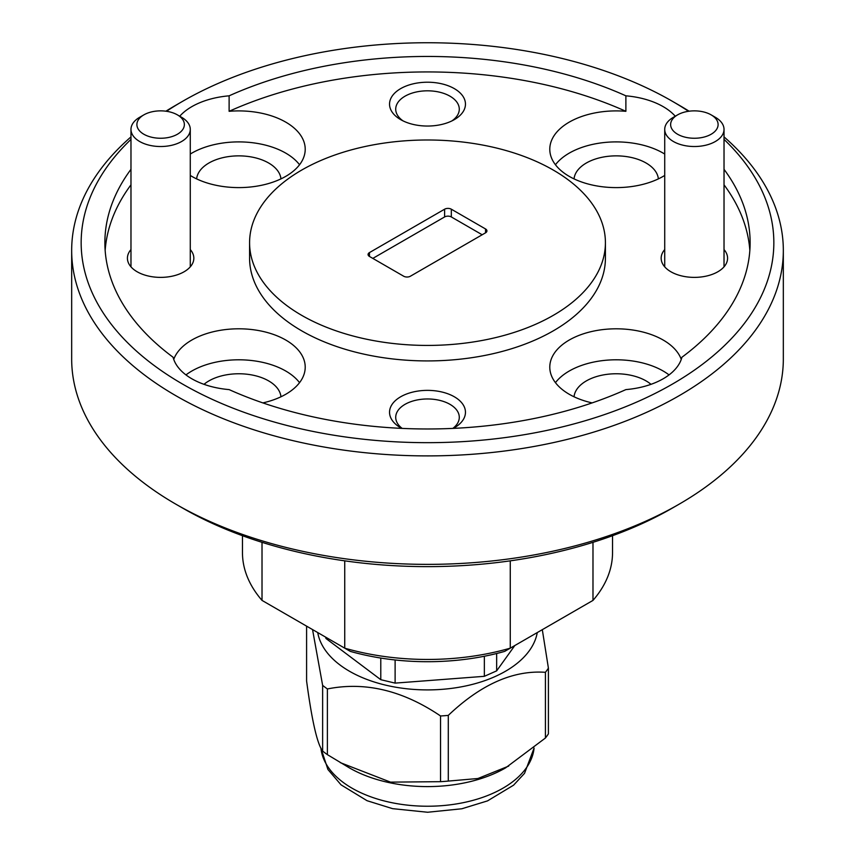 <?xml version="1.0" encoding="UTF-8"?>
<svg xmlns="http://www.w3.org/2000/svg" width="855" height="855" viewBox="0 0 855 855"><rect width="100%" height="100%" fill="white"/><g stroke="black" fill="none" stroke-linecap="round" stroke-linejoin="round"><path stroke-width="1.28" d="M715.346 117.295L711.146 114.869A23.726 13.691 0 0 0 677.598 114.869A23.726 13.691 0 0 0 677.598 134.246A23.726 13.691 0 0 0 711.146 134.246A23.726 13.691 0 0 0 711.146 114.869L715.346 117.295A29.658 17.121 180 0 1 724.025 129.404A29.658 17.121 180 0 1 705.717 145.222A29.658 17.121 180 0 1 673.409 141.503A29.658 17.121 180 0 1 664.72 129.404A29.658 17.121 180 0 1 673.409 117.295L677.598 114.869M181.591 117.295L177.402 114.869A23.726 13.691 0 0 0 143.854 114.869A23.726 13.691 0 0 0 143.854 134.246A23.726 13.691 0 0 0 177.402 134.246A23.726 13.691 0 0 0 177.402 114.869L181.591 117.295A29.658 17.121 180 0 1 190.28 129.404A29.658 17.121 180 0 1 171.973 145.222A29.658 17.121 180 0 1 139.654 141.503A29.658 17.121 180 0 1 130.975 129.404A29.658 17.121 180 0 1 139.654 117.295L143.854 114.869M380.785 658.061L380.785 679.693L395.117 683.113L395.117 659.975M484.358 656.255L484.358 676.316L496.659 670.854L496.659 653.519M325.659 637.146L325.958 638.482L325.958 637.317M340.333 762.649L390.521 782.133L440.549 781.673L440.549 715.977C402.823 690.423 365.106 681.414 327.39 688.948L327.39 754.644L349.503 767.94A110.306 63.687 -0 0 0 505.497 767.94L545.415 738.025L545.415 672.319C513.267 670.031 480.895 684.395 448.287 715.389L448.287 781.085L477.924 778.51L508.704 766.091M545.415 738.025A129.287 74.642 -0 0 0 546.965 735.952A129.287 74.642 -0 0 0 548.408 733.857L548.408 668.15A129.287 74.642 -0 0 1 546.965 670.256A129.287 74.642 -0 0 1 545.415 672.319M317.739 632.582A110.306 63.687 -0 0 0 411.437 689.226A110.306 63.687 -0 0 0 529.427 650.57A110.306 63.687 -0 0 0 537.261 632.582M542.305 629.665L548.408 668.15M306.592 626.138L306.592 680.975C311.904 720.712 317.248 744.085 322.634 751.064L322.634 685.368L312.545 629.579M322.634 751.064A129.287 74.642 -0 0 0 327.39 754.644M322.634 685.368A129.287 74.642 -0 0 0 327.39 688.948M440.549 781.673A129.287 74.642 -0 0 0 448.287 781.085M440.549 715.977A129.287 74.642 -0 0 0 448.287 715.389M496.659 670.854L514.806 645.546M395.117 683.113L484.358 676.316M325.958 638.482L380.785 679.693M372.812 258.402L444.611 216.946A4.745 2.736 180 0 1 451.322 216.946L482.188 234.772M485.533 228.958A4.745 2.736 180 0 1 486.933 230.893A4.745 2.736 180 0 1 485.533 232.827L485.533 228.958L451.322 209.197L451.322 216.946M444.611 216.946L444.611 209.197A4.745 2.736 180 0 1 451.322 209.197M369.467 256.457A4.745 2.736 180 0 1 368.067 254.523A4.745 2.736 180 0 1 369.467 252.588L369.467 256.457L403.678 276.218A4.745 2.736 180 0 0 410.389 276.218L485.533 232.827M510.264 560.837L510.264 648.165L504.664 651.392A175.542 101.35 180 0 1 350.336 651.392L344.736 648.165A185.033 106.832 0 0 0 510.264 648.165L592.985 600.402A185.033 106.832 0 0 0 612.533 552.619L612.533 535.7M242.467 535.7L242.467 552.619A185.033 106.832 0 0 0 262.015 600.402L344.736 648.165L344.736 560.837M688.532 111.289A346.339 199.963 0 0 0 672.404 101.318A346.339 199.963 0 0 0 182.596 101.318A346.339 199.963 0 0 0 166.469 111.289M130.975 139.386A346.339 199.963 0 0 0 182.596 384.098A346.339 199.963 0 0 0 640.994 400.161A346.339 199.963 0 0 0 724.025 139.386M679.116 105.197L672.404 101.318L679.116 105.186A355.83 205.435 180 0 1 679.116 105.197A355.83 205.435 180 0 1 689.109 111.203M724.025 136.896A355.83 205.435 180 0 1 783.33 250.462A355.83 205.435 180 0 1 563.669 440.261A355.83 205.435 180 0 1 175.884 395.726A355.83 205.435 180 0 1 71.67 250.462A355.83 205.435 180 0 1 130.975 136.896M165.891 111.203A355.83 205.435 180 0 1 175.884 105.197L182.596 101.318M679.116 504.194L672.404 508.062A346.339 199.963 180 0 1 182.596 508.062L175.884 504.194A355.83 205.435 0 0 0 679.116 504.194A355.83 205.435 0 0 0 783.33 358.929L783.33 250.462M71.67 250.462L71.67 358.929A355.83 205.435 0 0 0 175.884 504.194L182.596 508.062M453.257 428.376A37.951 21.909 0 0 0 454.336 427.778A37.951 21.909 0 0 0 454.336 396.784A37.951 21.909 0 0 0 400.664 396.784A37.951 21.909 0 0 0 400.664 427.778A37.951 21.909 0 0 0 401.743 428.376M452.84 428.398A31.785 18.35 0 0 0 459.285 417.315A31.785 18.35 0 0 0 449.976 404.34A31.785 18.35 0 0 0 415.338 400.364A31.785 18.35 0 0 0 395.715 417.315A31.785 18.35 0 0 0 402.16 428.398M400.664 119.625A37.951 21.909 0 0 0 454.336 119.625A37.951 21.909 0 0 0 454.336 88.631A37.951 21.909 0 0 0 400.664 88.631A37.951 21.909 0 0 0 400.664 119.625L400.664 119.625M451.964 120.876A31.785 18.35 0 0 0 459.285 109.162A31.785 18.35 0 0 0 449.976 96.188A31.785 18.35 0 0 0 415.338 92.212A31.785 18.35 0 0 0 395.715 109.162A31.785 18.35 0 0 0 403.036 120.876M664.72 249.575A33.206 19.173 0 0 0 670.886 271.762A33.206 19.173 0 0 0 717.858 271.762A33.206 19.173 0 0 0 724.025 249.575M130.975 249.575A33.206 19.173 0 0 0 137.142 271.762A33.206 19.173 0 0 0 184.114 271.762A33.206 19.173 0 0 0 190.28 249.575M650.997 384.323A42.226 24.378 0 0 0 646.07 380.903A42.226 24.378 0 0 0 601.14 375.366A42.226 24.378 0 0 0 574.047 396.784M280.953 396.784A42.226 24.378 0 0 0 268.652 380.903A42.226 24.378 0 0 0 204.003 384.323M280.953 178.887A42.226 24.378 0 0 0 268.652 163.006A42.226 24.378 0 0 0 223.721 157.47A42.226 24.378 0 0 0 196.629 178.887M658.371 178.887A42.226 24.378 0 0 0 646.07 163.006A42.226 24.378 0 0 0 601.14 157.47A42.226 24.378 0 0 0 574.047 178.887M669.038 374.907A66.423 38.347 0 0 0 663.181 371.027A66.423 38.347 0 0 0 555.451 382.655M681.264 359.41A66.423 38.347 0 0 0 663.181 340.034A66.423 38.347 0 0 0 590.794 331.729A66.423 38.347 0 0 0 549.786 367.158A66.423 38.347 0 0 0 569.238 394.273A66.423 38.347 0 0 0 592.13 402.897M130.975 169.322A322.624 186.262 0 0 0 104.876 242.713A322.624 186.262 0 0 0 173.073 357.24A66.423 38.347 0 0 0 191.819 378.776A66.423 38.347 0 0 0 229.119 389.602A322.624 186.262 0 0 0 625.881 389.602A66.423 38.347 0 0 0 681.927 357.24A322.624 186.262 0 0 0 750.124 242.713A322.624 186.262 0 0 0 724.025 169.322M299.549 382.655A66.423 38.347 0 0 0 285.762 371.027A66.423 38.347 0 0 0 185.963 374.907M262.87 402.897A66.423 38.347 0 0 0 305.214 367.158A66.423 38.347 0 0 0 285.762 340.034A66.423 38.347 0 0 0 219.735 330.415A66.423 38.347 0 0 0 173.736 359.41M299.549 164.748A66.423 38.347 0 0 0 285.762 153.131A66.423 38.347 0 0 0 190.28 154.05M190.28 175.446A66.423 38.347 0 0 0 191.819 176.376A66.423 38.347 0 0 0 264.206 184.68A66.423 38.347 0 0 0 305.214 149.251A66.423 38.347 0 0 0 285.762 122.137A66.423 38.347 0 0 0 229.119 111.31A322.624 186.262 0 0 1 625.881 111.31A66.423 38.347 0 0 0 549.786 149.251A66.423 38.347 0 0 0 569.238 176.376A66.423 38.347 0 0 0 664.72 175.446M664.72 154.05A66.423 38.347 0 0 0 663.181 153.131A66.423 38.347 0 0 0 555.451 164.748M675.268 116.216A66.423 38.347 0 0 0 663.181 106.64A66.423 38.347 0 0 0 625.881 95.824A322.624 186.262 0 0 0 229.119 95.824L229.119 111.31M444.611 209.197L369.467 252.588M301.697 315.345A177.915 102.718 0 0 0 495.59 337.607A177.915 102.718 0 0 0 605.415 242.713A177.915 102.718 0 0 0 553.303 170.081A177.915 102.718 0 0 0 359.41 147.808A177.915 102.718 0 0 0 249.585 242.713A177.915 102.718 0 0 0 301.697 315.345M249.585 242.713L249.585 258.21A177.915 102.718 0 0 0 301.697 330.842A177.915 102.718 0 0 0 495.59 353.104A177.915 102.718 0 0 0 605.415 258.21L605.415 242.713M749.846 250.462A322.624 186.262 0 0 0 724.025 184.819M130.975 184.819A322.624 186.262 0 0 0 105.154 250.462M625.881 111.31L625.881 95.824M262.015 542.327L262.015 600.402M592.985 600.402L592.985 542.327M229.119 95.824A66.423 38.347 0 0 0 179.732 116.216M320.935 748.232A106.747 61.635 0 0 0 409.791 805.378A106.747 61.635 0 0 0 526.135 768.164A106.747 61.635 0 0 0 534.086 748.039L524.553 773.315L513.577 785.179L487.521 800.889L461.85 808.766L427.607 812.25L392.605 808.659L367.062 800.708L341.06 784.858L327.925 769.489L320.892 748.146M664.72 129.404L664.72 266.835M724.025 129.404L724.025 266.835M130.975 129.404L130.975 266.835M190.28 129.404L190.28 266.835"/></g></svg>
